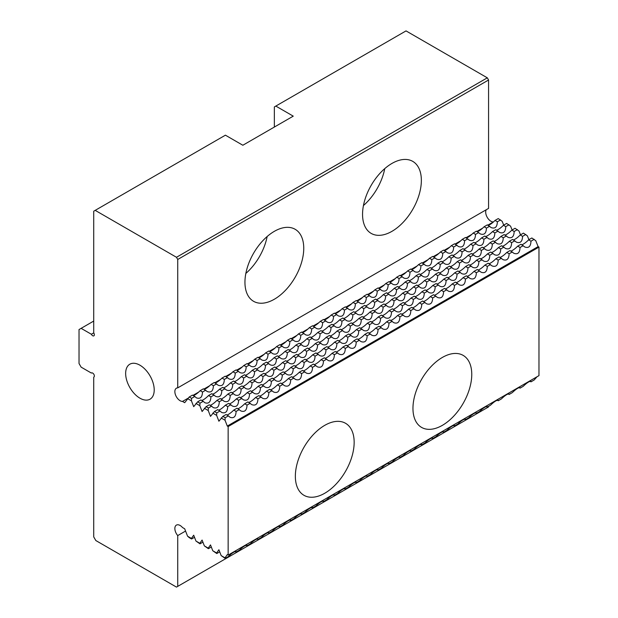 <?xml version="1.0" encoding="UTF-8"?>
<svg xmlns="http://www.w3.org/2000/svg" width="618" height="618" viewBox="0 0 618 618"><rect width="100%" height="100%" fill="white"/><g stroke="black" fill="none" stroke-linecap="round" stroke-linejoin="round"><path stroke-width="0.93" d="M521.847 244.813C523.832 244.048 526.096 242.395 528.629 239.838L530.97 241.19C530.762 246.397 528.73 248.351 524.898 247.046L520.935 244.28L517.714 246.142C515.173 248.699 512.909 250.352 510.931 251.117M517.714 246.142L520.047 247.494C519.838 252.7 517.814 254.655 513.975 253.349L510.012 250.584L506.791 252.445C504.249 255.002 501.986 256.663 500.008 257.42M506.791 252.445L509.132 253.797C508.915 259.012 506.891 260.958 503.052 259.653L499.089 256.895L495.868 258.749C493.326 261.306 491.071 262.967 489.085 263.724M495.868 258.749L498.208 260.101C497.992 265.315 495.968 267.27 492.129 265.956L488.174 263.198L484.945 265.06C482.411 267.609 480.147 269.27 478.162 270.035M484.945 265.06L487.285 266.404C487.077 271.619 485.045 273.573 481.213 272.268L477.25 269.502L474.029 271.364C471.488 273.921 469.224 275.574 467.247 276.339M474.029 271.364L476.362 272.716C476.154 277.922 474.13 279.877 470.29 278.571L466.327 275.806L463.106 277.667C460.565 280.224 458.309 281.885 456.323 282.642M463.106 277.667L465.447 279.019C465.23 284.234 463.206 286.18 459.367 284.875L455.404 282.109L452.183 283.971C449.641 286.528 447.386 288.189 445.4 288.946M452.183 283.971L454.524 285.323C454.307 290.537 452.283 292.484 448.452 291.178L444.489 288.421L441.267 290.275C438.726 292.832 436.462 294.492 434.485 295.249M441.267 290.275L443.6 291.626C443.392 296.841 441.368 298.795 437.529 297.482L433.566 294.724L430.344 296.586C427.803 299.143 425.539 300.796 423.562 301.561M430.344 296.586L432.677 297.93C432.469 303.144 430.445 305.099 426.605 303.793L422.642 301.028L419.421 302.89C416.88 305.446 414.624 307.1 412.639 307.864M419.421 302.89L421.762 304.241C421.546 309.448 419.522 311.402 415.682 310.097L411.719 307.331L408.498 309.193C405.964 311.75 403.701 313.411 401.715 314.168M408.498 309.193L410.839 310.545C410.622 315.759 408.598 317.706 404.767 316.401L400.804 313.643L397.583 315.497C395.041 318.054 392.778 319.715 390.8 320.472M397.583 315.497L399.916 316.849C399.707 322.063 397.683 324.017 393.844 322.704L389.881 319.946L386.659 321.808C384.118 324.357 381.854 326.018 379.877 326.783M386.659 321.808L389 323.152C388.784 328.367 386.76 330.321 382.921 329.008L378.958 326.25L375.736 328.112C373.195 330.669 370.939 332.322 368.954 333.087M375.736 328.112L378.077 329.456C377.861 334.67 375.837 336.625 371.997 335.319L368.034 332.554L364.813 334.415C362.279 336.972 360.016 338.625 358.031 339.39M364.813 334.415L367.154 335.767C366.945 340.974 364.914 342.928 361.082 341.623L357.119 338.857L353.898 340.719C351.356 343.276 349.093 344.937 347.115 345.694M353.898 340.719L356.231 342.071C356.022 347.285 353.998 349.232 350.159 347.926L346.196 345.168L342.975 347.022C340.433 349.579 338.17 351.24 336.192 351.997M342.975 347.022L345.315 348.374C345.099 353.589 343.075 355.543 339.236 354.23L335.273 351.472L332.051 353.334C329.51 355.883 327.254 357.544 325.269 358.309M332.051 353.334L334.392 354.678C334.176 359.892 332.152 361.847 328.312 360.541L324.35 357.776L321.128 359.637C318.594 362.194 316.331 363.847 314.346 364.612M321.128 359.637L323.469 360.989C323.26 366.196 321.229 368.15 317.397 366.845L313.434 364.079L310.213 365.941C307.671 368.498 305.408 370.159 303.43 370.916M310.213 365.941L312.546 367.293C312.337 372.507 310.313 374.454 306.474 373.148L302.511 370.383L299.29 372.245C296.748 374.802 294.492 376.462 292.507 377.219M299.29 372.245L301.63 373.596C301.414 378.811 299.39 380.758 295.551 379.452L291.588 376.694L288.367 378.548C285.825 381.105 283.569 382.766 281.584 383.523M288.367 378.548L290.707 379.9C290.491 385.114 288.467 387.069 284.628 385.756L280.672 382.998L277.451 384.859C274.91 387.416 272.646 389.07 270.669 389.834M277.451 384.859L279.784 386.204C279.575 391.418 277.544 393.372 273.712 392.067L269.749 389.301L266.528 391.163C263.986 393.72 261.723 395.373 259.745 396.138M266.528 391.163L268.861 392.515C268.652 397.722 266.628 399.676 262.789 398.371L258.826 395.605L255.605 397.467C253.063 400.024 250.808 401.685 248.822 402.442M255.605 397.467L257.945 398.819C257.729 404.033 255.705 405.98 251.866 404.674L247.903 401.916L244.682 403.77C242.14 406.327 239.884 407.988 237.899 408.745M244.682 403.77L247.022 405.122C246.806 410.337 244.782 412.291 240.95 410.978L236.988 408.22L233.766 410.082C231.225 412.631 228.961 414.292 226.984 415.049M228.405 415.875L226.064 414.524L222.843 416.385L225.176 417.729L228.405 415.875L230.027 417.281C233.867 418.595 235.891 416.64 236.099 411.426L233.766 410.082M513.45 239.962C515.427 239.197 517.691 237.544 520.232 234.987L522.573 236.339C522.357 241.545 520.333 243.5 516.494 242.194L512.531 239.429L509.309 241.29C506.768 243.847 504.512 245.508 502.527 246.265M509.309 241.29L511.65 242.642C511.434 247.857 509.41 249.803 505.57 248.498L501.607 245.74L498.386 247.594C495.852 250.151 493.589 251.812 491.604 252.569M498.386 247.594L500.727 248.946C500.518 254.16 498.487 256.115 494.655 254.801L490.692 252.044L487.471 253.905C484.929 256.455 482.666 258.115 480.688 258.88M487.471 253.905L489.804 255.249C489.595 260.464 487.571 262.418 483.732 261.105L479.769 258.347L476.548 260.209C474.006 262.766 471.75 264.419 469.765 265.184M476.548 260.209L478.888 261.561C478.672 266.767 476.648 268.722 472.809 267.416L468.846 264.651L465.624 266.512C463.083 269.069 460.827 270.723 458.842 271.487M465.624 266.512L467.965 267.864C467.749 273.071 465.725 275.025 461.885 273.72L457.93 270.954L454.709 272.816C452.167 275.373 449.904 277.034 447.926 277.791M454.709 272.816L457.042 274.168C456.833 279.382 454.802 281.329 450.97 280.024L447.007 277.266L443.786 279.12C441.244 281.677 438.981 283.338 437.003 284.095M443.786 279.12L446.119 280.472C445.91 285.686 443.886 287.64 440.047 286.327L436.084 283.569L432.863 285.431C430.321 287.98 428.065 289.641 426.08 290.406M432.863 285.431L435.203 286.775C434.987 291.99 432.963 293.944 429.124 292.638L425.161 289.873L421.94 291.735C419.406 294.292 417.142 295.945 415.157 296.71M421.94 291.735L424.28 293.086C424.064 298.293 422.04 300.248 418.208 298.942L414.245 296.176L411.024 298.038C408.483 300.595 406.219 302.256 404.242 303.013M411.024 298.038L413.357 299.39C413.148 304.604 411.125 306.551 407.285 305.246L403.322 302.48L400.101 304.342C397.559 306.899 395.296 308.56 393.318 309.317M400.101 304.342L402.442 305.694C402.225 310.908 400.201 312.855 396.362 311.549L392.399 308.791L389.178 310.645C386.636 313.202 384.381 314.863 382.395 315.62M389.178 310.645L391.518 311.997C391.302 317.212 389.278 319.166 385.439 317.853L381.476 315.095L378.255 316.957C375.721 319.514 373.457 321.167 371.472 321.932M378.255 316.957L380.595 318.301C380.379 323.515 378.355 325.47 374.523 324.164L370.561 321.399L367.339 323.26C364.798 325.817 362.534 327.47 360.557 328.235M367.339 323.26L369.672 324.612C369.464 329.819 367.44 331.773 363.6 330.468L359.637 327.702L356.416 329.564C353.875 332.121 351.611 333.782 349.634 334.539M356.416 329.564L358.757 330.916C358.54 336.13 356.516 338.077 352.677 336.771L348.714 334.014L345.493 335.868C342.951 338.425 340.696 340.085 338.71 340.842M345.493 335.868L347.834 337.219C347.617 342.434 345.593 344.388 341.754 343.075L337.791 340.317L334.57 342.179C332.036 344.728 329.773 346.389 327.787 347.154M334.57 342.179L336.91 343.523C336.702 348.737 334.67 350.692 330.839 349.379L326.876 346.621L323.654 348.482C321.113 351.039 318.849 352.693 316.872 353.457M323.654 348.482L325.987 349.827C325.779 355.041 323.755 356.995 319.915 355.69L315.952 352.924L312.731 354.786C310.19 357.343 307.926 358.996 305.949 359.761M312.731 354.786L315.072 356.138C314.856 361.345 312.832 363.299 308.992 361.993L305.029 359.228L301.808 361.09C299.266 363.647 297.011 365.308 295.025 366.065M301.808 361.09L304.149 362.442C303.932 367.656 301.908 369.603 298.069 368.297L294.114 365.539L290.885 367.393C288.351 369.95 286.088 371.611 284.102 372.368M290.885 367.393L293.226 368.745C293.017 373.96 290.985 375.914 287.154 374.601L283.191 371.843L279.969 373.705C277.428 376.254 275.164 377.915 273.187 378.679M279.969 373.705L282.302 375.049C282.094 380.263 280.07 382.218 276.231 380.912L272.268 378.146L269.046 380.008C266.505 382.565 264.249 384.218 262.264 384.983M269.046 380.008L271.387 381.36C271.171 386.567 269.147 388.521 265.307 387.216L261.344 384.45L258.123 386.312C255.582 388.869 253.326 390.53 251.341 391.287M258.123 386.312L260.464 387.664C260.248 392.87 258.224 394.825 254.392 393.519L250.429 390.754L247.208 392.615C244.666 395.172 242.403 396.833 240.425 397.59M247.208 392.615L249.541 393.967C249.332 399.182 247.308 401.128 243.469 399.823L239.506 397.065L236.285 398.919C233.743 401.476 231.48 403.137 229.502 403.894M236.285 398.919L238.618 400.271C238.409 405.485 236.385 407.44 232.546 406.126L228.583 403.369L225.361 405.23C222.82 407.787 220.564 409.44 218.579 410.205M220 411.024L217.66 409.672L214.438 411.534L216.779 412.886L220 411.024L221.623 412.438C225.462 413.743 227.486 411.789 227.702 406.574L225.361 405.23M505.045 235.11C507.03 234.353 509.294 232.692 511.828 230.135L514.168 231.487C513.96 236.702 511.928 238.648 508.096 237.343L504.133 234.577L500.912 236.439C498.371 238.996 496.107 240.657 494.13 241.414M500.912 236.439L503.245 237.791C503.037 243.005 501.013 244.952 497.173 243.646L493.21 240.889L489.989 242.743C487.447 245.3 485.192 246.961 483.206 247.718M489.989 242.743L492.33 244.095C492.113 249.309 490.089 251.263 486.25 249.95L482.287 247.192L479.066 249.054C476.524 251.611 474.269 253.264 472.283 254.029M479.066 249.054L481.407 250.398C481.19 255.613 479.166 257.567 475.327 256.261L471.372 253.496L468.15 255.358C465.609 257.915 463.345 259.568 461.368 260.332M468.15 255.358L470.483 256.709C470.275 261.916 468.243 263.871 464.412 262.565L460.449 259.799L457.227 261.661C454.686 264.218 452.422 265.879 450.445 266.636M457.227 261.661L459.56 263.013C459.352 268.227 457.328 270.174 453.488 268.869L449.525 266.111L446.304 267.965C443.763 270.522 441.507 272.183 439.522 272.94M446.304 267.965L448.645 269.317C448.429 274.531 446.405 276.485 442.565 275.172L438.602 272.414L435.381 274.276C432.839 276.825 430.584 278.486 428.598 279.251M435.381 274.276L437.722 275.62C437.505 280.835 435.481 282.789 431.65 281.476L427.687 278.718L424.466 280.58C421.924 283.137 419.661 284.79 417.683 285.555M424.466 280.58L426.799 281.924C426.59 287.138 424.566 289.093 420.727 287.787L416.764 285.022L413.542 286.883C411.001 289.44 408.737 291.093 406.76 291.858M413.542 286.883L415.875 288.235C415.667 293.442 413.643 295.396 409.804 294.091L405.841 291.325L402.619 293.187C400.078 295.744 397.822 297.405 395.837 298.162M402.619 293.187L404.96 294.539C404.744 299.753 402.72 301.7 398.88 300.394L394.917 297.637L391.696 299.491C389.162 302.048 386.899 303.708 384.914 304.465M391.696 299.491L394.037 300.842C393.82 306.057 391.797 308.011 387.965 306.698L384.002 303.94L380.781 305.802C378.239 308.351 375.976 310.012 373.998 310.777M380.781 305.802L383.114 307.146C382.905 312.36 380.881 314.315 377.042 313.009L373.079 310.244L369.858 312.105C367.316 314.662 365.053 316.316 363.075 317.08M369.858 312.105L372.198 313.457C371.982 318.664 369.958 320.618 366.119 319.313L362.156 316.547L358.934 318.409C356.393 320.966 354.137 322.627 352.152 323.384M358.934 318.409L361.275 319.761C361.059 324.975 359.035 326.922 355.195 325.616L351.233 322.851L348.011 324.713C345.477 327.27 343.214 328.93 341.229 329.688M348.011 324.713L350.352 326.065C350.143 331.279 348.112 333.226 344.28 331.92L340.317 329.162L337.096 331.016C334.554 333.573 332.291 335.234 330.313 335.991M337.096 331.016L339.429 332.368C339.22 337.582 337.196 339.537 333.357 338.224L329.394 335.466L326.173 337.328C323.631 339.885 321.368 341.538 319.39 342.302M326.173 337.328L328.513 338.672C328.297 343.886 326.273 345.841 322.434 344.535L318.471 341.769L315.25 343.631C312.708 346.188 310.452 347.841 308.467 348.606M315.25 343.631L317.59 344.983C317.374 350.19 315.35 352.144 311.511 350.839L307.555 348.073L304.326 349.935C301.793 352.492 299.529 354.153 297.544 354.91M304.326 349.935L306.667 351.287C306.458 356.501 304.427 358.448 300.595 357.142L296.632 354.384L293.411 356.238C290.869 358.795 288.606 360.456 286.628 361.213M293.411 356.238L295.744 357.59C295.535 362.805 293.511 364.759 289.672 363.446L285.709 360.688L282.488 362.55C279.946 365.099 277.691 366.76 275.705 367.517M282.488 362.55L284.828 363.894C284.612 369.108 282.588 371.063 278.749 369.749L274.786 366.992L271.565 368.853C269.023 371.41 266.767 373.063 264.782 373.828M271.565 368.853L273.905 370.197C273.689 375.412 271.665 377.366 267.833 376.061L263.871 373.295L260.649 375.157C258.108 377.714 255.844 379.367 253.867 380.132M260.649 375.157L262.982 376.509C262.774 381.715 260.75 383.67 256.91 382.364L252.947 379.599L249.726 381.46C247.185 384.017 244.921 385.678 242.944 386.435M249.726 381.46L252.059 382.812C251.85 388.027 249.826 389.973 245.987 388.668L242.024 385.91L238.803 387.764C236.261 390.321 234.006 391.982 232.02 392.739M238.803 387.764L241.144 389.116C240.927 394.33 238.903 396.285 235.064 394.972L231.101 392.214L227.88 394.075C225.346 396.625 223.083 398.286 221.097 399.05M227.88 394.075L230.22 395.42C230.004 400.634 227.98 402.588 224.149 401.283L220.186 398.517L216.964 400.379C214.423 402.936 212.159 404.589 210.182 405.354M211.603 406.173L209.263 404.821L206.041 406.683L208.382 408.035L211.603 406.173L213.225 407.586C217.065 408.892 219.089 406.938 219.297 401.731L216.964 400.379M496.648 230.259C498.626 229.502 500.889 227.841 503.431 225.284L505.771 226.636C505.555 231.85 503.531 233.797 499.692 232.492L495.729 229.734L492.507 231.588C489.966 234.145 487.71 235.806 485.725 236.563M492.507 231.588L494.848 232.94C494.632 238.154 492.608 240.108 488.768 238.795L484.813 236.037L481.584 237.899C479.05 240.448 476.787 242.109 474.802 242.874M481.584 237.899L483.925 239.243C483.716 244.458 481.685 246.412 477.853 245.107L473.89 242.341L470.669 244.203C468.127 246.76 465.864 248.413 463.886 249.178M470.669 244.203L473.002 245.555C472.793 250.761 470.769 252.716 466.93 251.41L462.967 248.645L459.746 250.506C457.204 253.063 454.948 254.724 452.963 255.481M459.746 250.506L462.086 251.858C461.87 257.073 459.846 259.019 456.007 257.714L452.044 254.948L448.822 256.81C446.281 259.367 444.025 261.028 442.04 261.785M448.822 256.81L451.163 258.162C450.947 263.376 448.923 265.323 445.091 264.017L441.128 261.26L437.907 263.113C435.366 265.67 433.102 267.331 431.125 268.088M437.907 263.113L440.24 264.465C440.031 269.68 438.007 271.634 434.168 270.321L430.205 267.563L426.984 269.425C424.442 271.982 422.179 273.635 420.201 274.4M426.984 269.425L429.317 270.769C429.108 275.983 427.084 277.938 423.245 276.632L419.282 273.867L416.061 275.728C413.519 278.285 411.264 279.939 409.278 280.703M416.061 275.728L418.401 277.08C418.185 282.287 416.161 284.241 412.322 282.936L408.359 280.17L405.138 282.032C402.604 284.589 400.34 286.25 398.355 287.007M405.138 282.032L407.478 283.384C407.262 288.598 405.238 290.545 401.406 289.239L397.444 286.482L394.222 288.336C391.681 290.893 389.417 292.553 387.44 293.311M394.222 288.336L396.555 289.688C396.347 294.902 394.323 296.856 390.483 295.543L386.52 292.785L383.299 294.647C380.758 297.196 378.494 298.857 376.516 299.622M383.299 294.647L385.64 295.991C385.423 301.205 383.399 303.16 379.56 301.847L375.597 299.089L372.376 300.951C369.834 303.508 367.579 305.161 365.593 305.925M372.376 300.951L374.717 302.295C374.5 307.509 372.476 309.464 368.637 308.158L364.674 305.392L361.453 307.254C358.919 309.811 356.656 311.464 354.67 312.229M361.453 307.254L363.793 308.606C363.585 313.813 361.553 315.767 357.722 314.462L353.759 311.696L350.537 313.558C347.996 316.115 345.732 317.776 343.755 318.533M350.537 313.558L352.87 314.91C352.662 320.124 350.638 322.071 346.798 320.765L342.835 318.007L339.614 319.861C337.073 322.418 334.809 324.079 332.832 324.836M339.614 319.861L341.955 321.213C341.739 326.428 339.715 328.382 335.875 327.069L331.912 324.311L328.691 326.173C326.149 328.722 323.894 330.383 321.908 331.148M328.691 326.173L331.032 327.517C330.815 332.731 328.791 334.686 324.952 333.38L320.989 330.615L317.768 332.476C315.234 335.033 312.971 336.686 310.985 337.451M317.768 332.476L320.109 333.828C319.9 339.035 317.868 340.989 314.037 339.684L310.074 336.918L306.852 338.78C304.311 341.337 302.048 342.998 300.07 343.755M306.852 338.78L309.185 340.132C308.977 345.346 306.953 347.293 303.114 345.987L299.151 343.222L295.929 345.083C293.388 347.64 291.132 349.301 289.147 350.058M295.929 345.083L298.27 346.435C298.054 351.65 296.03 353.596 292.19 352.291L288.227 349.533L285.006 351.387C282.465 353.944 280.209 355.605 278.224 356.362M285.006 351.387L287.347 352.739C287.131 357.953 285.107 359.908 281.267 358.594L277.312 355.837L274.091 357.698C271.549 360.255 269.286 361.909 267.308 362.673M274.091 357.698L276.424 359.043C276.215 364.257 274.183 366.211 270.352 364.906L266.389 362.14L263.168 364.002C260.626 366.559 258.363 368.212 256.385 368.977M263.168 364.002L265.501 365.354C265.292 370.561 263.268 372.515 259.429 371.209L255.466 368.444L252.244 370.306C249.703 372.863 247.447 374.523 245.462 375.281M252.244 370.306L254.585 371.657C254.369 376.872 252.345 378.819 248.506 377.513L244.543 374.755L241.321 376.609C238.78 379.166 236.524 380.827 234.539 381.584M241.321 376.609L243.662 377.961C243.446 383.175 241.422 385.13 237.59 383.817L233.627 381.059L230.406 382.921C227.864 385.47 225.601 387.131 223.623 387.888M230.406 382.921L232.739 384.265C232.53 389.479 230.506 391.433 226.667 390.12L222.704 387.362L219.483 389.224C216.941 391.781 214.678 393.434 212.7 394.199M219.483 389.224L221.816 390.568C221.607 395.783 219.583 397.737 215.744 396.432L211.781 393.666L208.56 395.528C206.018 398.085 203.762 399.738 201.777 400.503M203.198 401.321L200.858 399.97L197.636 401.831L199.977 403.183L203.198 401.321L204.821 402.735C208.66 404.041 210.684 402.086 210.9 396.88L208.56 395.528M488.243 225.408C490.228 224.651 492.492 222.99 495.026 220.433L497.366 221.785C497.158 226.999 495.126 228.954 491.295 227.64L487.332 224.882L484.11 226.744C481.569 229.293 479.305 230.954 477.328 231.719M484.11 226.744L486.443 228.088C486.235 233.303 484.211 235.257 480.371 233.944L476.408 231.186L473.187 233.048C470.646 235.605 468.39 237.258 466.405 238.023M473.187 233.048L475.528 234.4C475.312 239.606 473.288 241.561 469.448 240.255L465.485 237.49L462.264 239.351C459.722 241.908 457.467 243.562 455.481 244.326M462.264 239.351L464.605 240.703C464.388 245.91 462.364 247.864 458.525 246.559L454.57 243.793L451.349 245.655C448.807 248.212 446.544 249.873 444.566 250.63M451.349 245.655L453.682 247.007C453.473 252.221 451.449 254.168 447.61 252.862L443.647 250.105L440.425 251.959C437.884 254.516 435.62 256.176 433.643 256.933M440.425 251.959L442.758 253.31C442.55 258.525 440.526 260.479 436.687 259.166L432.724 256.408L429.502 258.27C426.961 260.819 424.705 262.48 422.72 263.245M429.502 258.27L431.843 259.614C431.627 264.828 429.603 266.783 425.763 265.477L421.8 262.712L418.579 264.574C416.045 267.13 413.782 268.784 411.797 269.548M418.579 264.574L420.92 265.925C420.704 271.132 418.68 273.086 414.848 271.781L410.885 269.015L407.664 270.877C405.122 273.434 402.859 275.095 400.881 275.852M407.664 270.877L409.997 272.229C409.788 277.443 407.764 279.39 403.925 278.085L399.962 275.319L396.741 277.181C394.199 279.738 391.936 281.399 389.958 282.156M396.741 277.181L399.081 278.533C398.865 283.747 396.841 285.694 393.002 284.388L389.039 281.63L385.817 283.484C383.276 286.041 381.02 287.702 379.035 288.459M385.817 283.484L388.158 284.836C387.942 290.051 385.918 292.005 382.079 290.692L378.116 287.934L374.894 289.796C372.36 292.353 370.097 294.006 368.112 294.771M374.894 289.796L377.235 291.14C377.019 296.354 374.995 298.309 371.163 297.003L367.2 294.238L363.979 296.099C361.437 298.656 359.174 300.309 357.196 301.074M363.979 296.099L366.312 297.451C366.103 302.658 364.079 304.612 360.24 303.307L356.277 300.541L353.056 302.403C350.514 304.96 348.251 306.621 346.273 307.378M353.056 302.403L355.396 303.755C355.18 308.969 353.156 310.916 349.317 309.61L345.354 306.852L342.133 308.706C339.591 311.263 337.335 312.924 335.35 313.681M342.133 308.706L344.473 310.058C344.257 315.273 342.233 317.227 338.394 315.914L334.431 313.156L331.209 315.018C328.676 317.567 326.412 319.228 324.427 319.993M331.209 315.018L333.55 316.362C333.341 321.576 331.31 323.531 327.478 322.217L323.515 319.46L320.294 321.321C317.752 323.878 315.489 325.531 313.511 326.296M320.294 321.321L322.627 322.666C322.418 327.88 320.394 329.834 316.555 328.529L312.592 325.763L309.371 327.625C306.829 330.182 304.566 331.835 302.588 332.6M309.371 327.625L311.711 328.977C311.495 334.183 309.471 336.138 305.632 334.832L301.669 332.067L298.448 333.929C295.906 336.486 293.65 338.146 291.665 338.903M298.448 333.929L300.788 335.28C300.572 340.495 298.548 342.442 294.709 341.136L290.754 338.378L287.524 340.232C284.991 342.789 282.727 344.45 280.742 345.207M287.524 340.232L289.865 341.584C289.657 346.798 287.625 348.753 283.793 347.44L279.83 344.682L276.609 346.543C274.068 349.093 271.804 350.754 269.827 351.518M276.609 346.543L278.942 347.888C278.733 353.102 276.709 355.056 272.87 353.751L268.907 350.985L265.686 352.847C263.144 355.404 260.889 357.057 258.903 357.822M265.686 352.847L268.027 354.199C267.81 359.406 265.786 361.36 261.947 360.055L257.984 357.289L254.763 359.151C252.221 361.708 249.966 363.369 247.98 364.126M254.763 359.151L257.103 360.503C256.887 365.717 254.863 367.664 251.032 366.358L247.069 363.593L243.847 365.454C241.306 368.011 239.042 369.672 237.065 370.429M243.847 365.454L246.18 366.806C245.972 372.021 243.948 373.967 240.108 372.662L236.146 369.904L232.924 371.758C230.383 374.315 228.119 375.976 226.142 376.733M232.924 371.758L235.257 373.11C235.049 378.324 233.025 380.279 229.185 378.965L225.222 376.207L222.001 378.069C219.46 380.626 217.204 382.279 215.219 383.044M222.001 378.069L224.342 379.413C224.125 384.628 222.101 386.582 218.262 385.277L214.299 382.511L211.078 384.373C208.544 386.93 206.281 388.583 204.295 389.348M211.078 384.373L213.419 385.725C213.202 390.931 211.178 392.886 207.347 391.58L203.384 388.815L200.162 390.676C197.621 393.233 195.358 394.894 193.38 395.651M194.801 396.47L192.461 395.126L189.239 396.98L191.58 398.332L194.801 396.47L196.424 397.884C200.263 399.189 202.287 397.243 202.495 392.028L200.162 390.676M139.931 398.185A20.201 11.657 -120 0 0 150.035 399.182A20.201 11.657 -120 0 0 153.125 382.998A20.201 11.657 -120 0 0 139.931 365.199A20.201 11.657 -120 0 0 129.834 364.203A20.201 11.657 -120 0 0 126.736 380.387A20.201 11.657 -120 0 0 139.931 398.185M274.346 299.236A41.584 24.009 -60 0 1 253.558 301.298A41.584 24.009 -60 0 1 247.185 267.98A41.584 24.009 -60 0 1 274.346 231.333A41.584 24.009 -60 0 1 295.134 229.278A41.584 24.009 -60 0 1 301.514 262.596A41.584 24.009 -60 0 1 274.346 299.236M245.84 273.442A41.584 24.009 120 0 0 267.154 236.516M324.751 425.346A41.584 24.009 120 0 0 297.59 461.986A41.584 24.009 120 0 0 303.963 495.304A41.584 24.009 120 0 0 324.751 493.249A41.584 24.009 120 0 0 351.92 456.602A41.584 24.009 120 0 0 345.539 423.284A41.584 24.009 120 0 0 324.751 425.346M442.364 357.443A41.584 24.009 120 0 0 415.196 394.083A41.584 24.009 120 0 0 421.576 427.401A41.584 24.009 120 0 0 442.364 425.346A41.584 24.009 120 0 0 469.525 388.699A41.584 24.009 120 0 0 463.152 355.381A41.584 24.009 120 0 0 442.364 357.443M391.959 231.333A41.584 24.009 -60 0 1 371.171 233.395A41.584 24.009 -60 0 1 364.79 200.077A41.584 24.009 -60 0 1 391.959 163.43A41.584 24.009 -60 0 1 412.747 161.375A41.584 24.009 -60 0 1 419.12 194.693A41.584 24.009 -60 0 1 391.959 231.333M363.446 205.539A41.584 24.009 120 0 0 384.767 168.614M189.239 396.98L184.689 402.681L182.511 401.422A7.424 4.287 60 0 1 175.867 395.767A7.424 4.287 60 0 1 176.393 388.212A7.424 4.287 60 0 1 177.737 387.865L177.737 259.467L176.478 257.281L95.195 210.359L93.727 211.209L93.727 332.886A2.379 1.375 60 0 1 93.866 335.852A2.379 1.375 60 0 1 91.364 334.253L81.128 328.343L79.027 329.548L79.027 363.508L81.128 367.138L91.364 373.056A2.379 1.375 60 0 1 91.487 372.963A2.379 1.375 60 0 1 93.866 374.338A2.379 1.375 60 0 1 93.866 377.08A2.379 1.375 60 0 1 93.727 377.142L93.727 536.903L95.829 540.541L176.478 587.1L177.737 586.374L177.737 535.574L185.57 531.055M177.737 535.574A7.424 4.287 60 0 1 176.393 525.107A7.424 4.287 60 0 1 182.511 527.533L184.689 528.792L187.571 536.2L191.425 538.433L193.697 535.203L195.968 541.051L199.83 543.284L202.101 540.055L204.365 545.903L208.227 548.135L210.499 544.906L212.77 550.754L216.632 552.979L218.903 549.75L221.167 555.605L225.029 557.83L227.3 554.601L228.142 555.088L538.973 375.628L538.973 247.1L538.131 246.613L535.767 240.711M221.221 555.628L225.176 558.394L228.405 556.532C231.843 553.18 234.361 551.519 235.968 551.534L236.099 552.083L239.321 550.229C242.758 546.876 245.284 545.207 246.891 545.23L247.022 545.779L250.244 543.917C253.681 540.572 256.207 538.904 257.806 538.919L257.945 539.475L261.167 537.614C264.604 534.269 267.123 532.6 268.73 532.616L268.861 533.172L272.082 531.31C275.528 527.957 278.046 526.297 279.653 526.312L279.784 526.86L283.005 525.006C286.443 521.654 288.969 519.993 290.568 520.008L290.707 520.557L293.929 518.703C297.366 515.35 299.892 513.682 301.491 513.705L301.63 514.253L304.852 512.392C308.289 509.047 310.808 507.378 312.414 507.393L312.546 507.95L315.767 506.088C319.212 502.735 321.731 501.074 323.338 501.09L323.469 501.646L326.69 499.784C330.128 496.432 332.654 494.771 334.253 494.786L334.392 495.335L337.613 493.481C341.051 490.128 343.577 488.459 345.176 488.483L345.315 489.031L348.537 487.169C351.974 483.824 354.493 482.156 356.099 482.179L356.231 482.728L359.452 480.866C362.897 477.521 365.416 475.852 367.022 475.868L367.154 476.424L370.375 474.562C373.813 471.21 376.339 469.549 377.938 469.564L378.077 470.12L381.298 468.259C384.736 464.906 387.254 463.245 388.861 463.261L389 463.809L392.221 461.955C395.659 458.602 398.177 456.934 399.784 456.957L399.916 457.505L403.137 455.644C406.582 452.299 409.101 450.63 410.707 450.653L410.839 451.202L414.06 449.34C417.498 445.995 420.024 444.327 421.623 444.342L421.762 444.898L424.983 443.036C428.421 439.684 430.939 438.023 432.546 438.038L432.677 438.595L435.899 436.733C439.344 433.38 441.862 431.719 443.469 431.735L443.6 432.283L446.822 430.429C450.259 427.077 452.785 425.408 454.385 425.431L454.524 425.98L457.745 424.118C461.183 420.773 463.709 419.104 465.308 419.12L465.447 419.676L468.668 417.814C472.106 414.469 474.624 412.801 476.231 412.816L476.362 413.372L479.583 411.511C483.029 408.158 485.547 406.497 487.154 406.513L487.285 407.061L490.507 405.207C493.944 401.855 496.47 400.186 498.069 400.209L498.208 400.758L501.43 398.896C504.867 395.551 507.393 393.882 508.993 393.905L509.132 394.454L512.353 392.592C515.791 389.247 518.309 387.579 519.916 387.594L520.047 388.15L523.268 386.289C526.714 382.936 529.232 381.275 530.839 381.291L530.97 381.847L534.191 379.985L536.988 376.779M236.099 552.083L235.188 551.557M247.022 545.779L246.103 545.254M257.945 539.475L257.026 538.942M268.861 533.172L267.949 532.639M279.784 526.86L278.865 526.335M290.707 520.557L289.788 520.032M301.63 514.253L300.711 513.728M312.546 507.95L311.634 507.417M323.469 501.646L322.55 501.113M334.392 495.335L333.473 494.809M345.315 489.031L344.396 488.506M356.231 482.728L355.319 482.195M367.154 476.424L366.235 475.891M378.077 470.12L377.158 469.587M389 463.809L388.081 463.284M399.916 457.505L399.004 456.98M410.839 451.202L409.919 450.669M421.762 444.898L420.843 444.365M432.677 438.595L431.766 438.062M443.6 432.283L442.681 431.758M454.524 425.98L453.604 425.454M465.447 419.676L464.527 419.143M476.362 413.372L475.451 412.839M487.285 407.061L486.366 406.536M498.208 400.758L497.289 400.232M509.132 394.454L508.212 393.921M520.047 388.15L519.135 387.617M530.97 381.847L530.051 381.314M520.047 247.494L523.268 245.632M509.132 253.797L512.353 251.935M498.208 260.101L501.43 258.239M487.285 266.404L490.507 264.55M476.362 272.716L479.583 270.854M465.447 279.019L468.668 277.158M454.524 285.323L457.745 283.461M443.6 291.626L446.822 289.765M432.677 297.93L435.899 296.076M421.762 304.241L424.983 302.38M410.839 310.545L414.06 308.683M399.916 316.849L403.137 314.987M389 323.152L392.221 321.298M378.077 329.456L381.298 327.602M367.154 335.767L370.375 333.905M356.231 342.071L359.452 340.209M345.315 348.374L348.537 346.513M334.392 354.678L337.613 352.824M323.469 360.989L326.69 359.128M312.546 367.293L315.767 365.431M301.63 373.596L304.852 371.735M290.707 379.9L293.929 378.038M279.784 386.204L283.005 384.35M268.861 392.515L272.082 390.653M257.945 398.819L261.167 396.957M247.022 405.122L250.244 403.26M236.099 411.426L239.321 409.564M511.65 242.642L514.871 240.781M500.727 248.946L503.948 247.084M489.804 255.249L493.025 253.395M478.888 261.561L482.11 259.699M467.965 267.864L471.186 266.003M457.042 274.168L460.263 272.306M446.119 280.472L449.34 278.61M435.203 286.775L438.425 284.921M424.28 293.086L427.501 291.225M413.357 299.39L416.578 297.528M402.442 305.694L405.663 303.832M391.518 311.997L394.74 310.136M380.595 318.301L383.817 316.447M369.672 324.612L372.893 322.75M358.757 330.916L361.978 329.054M347.834 337.219L351.055 335.358M336.91 343.523L340.132 341.661M325.987 349.827L329.209 347.973M315.072 356.138L318.293 354.276M304.149 362.442L307.37 360.58M293.226 368.745L296.447 366.883M282.302 375.049L285.524 373.195M271.387 381.36L274.608 379.498M260.464 387.664L263.685 385.802M249.541 393.967L252.762 392.106M238.618 400.271L241.847 398.409M227.702 406.574L230.923 404.72M503.245 237.791L506.466 235.929M492.33 244.095L495.551 242.233M481.407 250.398L484.628 248.544M470.483 256.709L473.705 254.848M459.56 263.013L462.782 261.151M448.645 269.317L451.866 267.455M437.722 275.62L440.943 273.766M426.799 281.924L430.02 280.07M415.875 288.235L419.104 286.373M404.96 294.539L408.181 292.677M394.037 300.842L397.258 298.981M383.114 307.146L386.335 305.292M372.198 313.457L375.42 311.596M361.275 319.761L364.496 317.899M350.352 326.065L353.573 324.203M339.429 332.368L342.65 330.506M328.513 338.672L331.735 336.818M317.59 344.983L320.812 343.121M306.667 351.287L309.888 349.425M295.744 357.59L298.965 355.729M284.828 363.894L288.05 362.032M273.905 370.197L277.127 368.343M262.982 376.509L266.204 374.647M252.059 382.812L255.28 380.951M241.144 389.116L244.365 387.254M230.22 395.42L233.442 393.566M219.297 401.731L222.519 399.869M494.848 232.94L498.069 231.078M483.925 239.243L487.146 237.389M473.002 245.555L476.223 243.693M462.086 251.858L465.308 249.996M451.163 258.162L454.385 256.3M440.24 264.465L443.461 262.604M429.317 270.769L432.546 268.915M418.401 277.08L421.623 275.219M407.478 283.384L410.7 281.522M396.555 289.688L399.776 287.826M385.64 295.991L388.861 294.137M374.717 302.295L377.938 300.441M363.793 308.606L367.015 306.744M352.87 314.91L356.092 313.048M341.955 321.213L345.176 319.351M331.032 327.517L334.253 325.663M320.109 333.828L323.33 331.966M309.185 340.132L312.407 338.27M298.27 346.435L301.491 344.574M287.347 352.739L290.568 350.877M276.424 359.043L279.645 357.189M265.501 365.354L268.722 363.492M254.585 371.657L257.806 369.796M243.662 377.961L246.883 376.099M232.739 384.265L235.96 382.403M221.816 390.568L225.045 388.714M210.9 396.88L214.122 395.018M486.443 228.088L489.665 226.234M475.528 234.4L478.749 232.538M464.605 240.703L467.826 238.842M453.682 247.007L456.903 245.145M442.758 253.31L445.98 251.449M431.843 259.614L435.064 257.76M420.92 265.925L424.141 264.064M409.997 272.229L413.218 270.367M399.081 278.533L402.303 276.671M388.158 284.836L391.379 282.974M377.235 291.14L380.456 289.286M366.312 297.451L369.533 295.589M355.396 303.755L358.618 301.893M344.473 310.058L347.695 308.197M333.55 316.362L336.771 314.508M322.627 322.666L325.848 320.812M311.711 328.977L314.933 327.115M300.788 335.28L304.01 333.419M289.865 341.584L293.086 339.722M278.942 347.888L282.163 346.034M268.027 354.199L271.248 352.337M257.103 360.503L260.325 358.641M246.18 366.806L249.402 364.944M235.257 373.11L238.486 371.248M224.342 379.413L227.563 377.559M213.419 385.725L216.64 383.863M202.495 392.028L205.717 390.167M177.737 586.374L488.568 406.914L488.568 406.327M177.737 387.865L488.568 208.405L488.568 80.008L487.308 77.829L406.026 30.9L275.813 106.08L293.249 116.145L242.843 145.245L225.408 135.18L95.195 210.359M493.403 222.001L493.342 221.962A7.424 4.287 60 0 1 487.239 217.351A7.424 4.287 60 0 1 486.258 209.741M503.716 225.122L502.164 221.314M512.121 229.973L510.568 226.157M520.518 234.817L518.965 231.008M528.923 239.668L527.37 235.86M91.364 334.253L93.727 332.886M81.128 328.343L93.727 321.066M191.441 538.44L191.58 538.989L189.239 537.637L187.663 536.254M191.58 538.989L194.508 537.297M199.846 543.292L199.977 543.84L196.06 541.105M199.977 543.84L202.913 542.148M208.243 548.135L208.382 548.691L204.465 545.957M208.382 548.691L211.31 547M216.648 552.986L216.779 553.543L212.862 550.808M216.779 553.543L219.714 551.843M225.176 558.394L221.267 555.659M228.142 555.088L228.142 426.559L538.973 247.1M228.142 426.559L227.3 426.072L538.131 246.613M225.176 417.729L225.029 420.225L227.3 426.072M535.86 240.765L531.851 237.976L528.629 239.838M530.97 241.19L534.191 239.328M222.843 416.385L218.903 421.221L216.632 415.373L216.779 412.886M527.463 235.914L523.454 233.125L520.232 234.987M522.573 236.339L525.794 234.477M214.438 411.534L210.499 416.37L208.227 410.522L208.382 408.035M519.058 231.062L515.049 228.274L511.828 230.135M514.168 231.487L517.39 229.626M206.041 406.683L202.101 411.518L199.83 405.671L199.977 403.183M510.661 226.211L506.652 223.422L503.431 225.284M505.771 226.636L508.993 224.774M197.636 401.831L193.697 406.667L191.425 400.819L191.58 398.332M502.264 221.368L498.255 218.579L495.026 220.433M497.366 221.785L500.588 219.923M182.511 401.422L187.849 398.34M192.94 395.396L198.772 392.036M203.863 389.093L209.695 385.725M214.778 382.789L220.611 379.421M225.701 376.486L231.534 373.118M236.624 370.182L242.457 366.814M247.548 363.871L253.38 360.503M258.463 357.567L264.295 354.199M269.386 351.263L275.219 347.895M280.309 344.96L286.142 341.592M291.232 338.649L297.065 335.288M302.148 332.345L307.98 328.977M313.071 326.041L318.903 322.673M323.994 319.738L329.827 316.37M334.917 313.434L340.742 310.066M345.833 307.123L351.665 303.762M356.756 300.819L362.588 297.451M367.679 294.516L373.511 291.148M378.602 288.212L384.427 284.844M389.518 281.908L395.35 278.54M400.441 275.597L406.273 272.237M411.364 269.293L417.196 265.925M422.279 262.99L428.112 259.622M433.203 256.686L439.035 253.318M444.126 250.375L449.958 247.015M455.049 244.071L460.881 240.703M465.964 237.768L471.797 234.4M476.887 231.464L482.72 228.096M487.811 225.161L493.342 221.962M177.737 259.467L488.568 80.008M176.478 257.281L487.308 77.829M274.346 127.053L274.346 106.929L275.813 106.08M221.167 417.992L225.029 420.225M212.77 413.141L216.632 415.373M204.365 408.289L208.227 410.522M195.968 403.438L199.83 405.671M187.571 398.595L191.425 400.819"/></g></svg>
